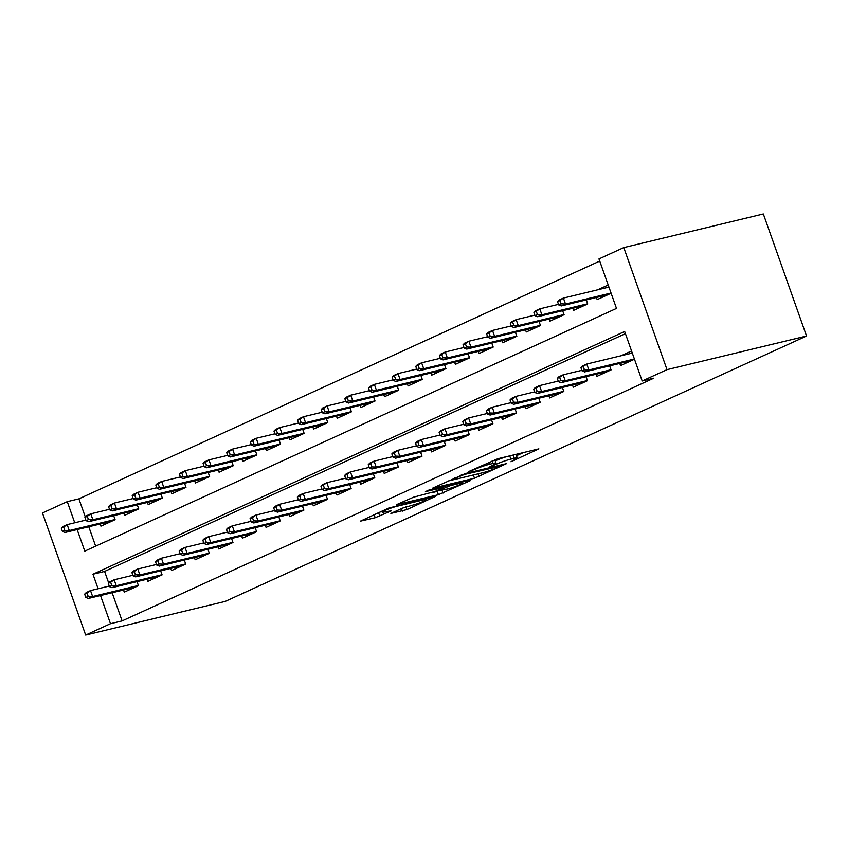 <?xml version="1.0" encoding="UTF-8"?>
<svg xmlns="http://www.w3.org/2000/svg" width="849" height="849" viewBox="0 0 849 849"><rect width="100%" height="100%" fill="white"/><g stroke="black" fill="none" stroke-linecap="round" stroke-linejoin="round"><path stroke-width="1.27" d="M510.96 461.75L538.871 448.856L497.779 458.757L468.531 471.619L474.909 469.391A11.037 1.061 160.5 0 1 489.64 464.244L493.067 463.427A11.037 1.061 160.5 0 1 496.049 463.13A11.037 1.061 160.5 0 1 492.951 465.05L489.735 466.865L496.145 464.276A11.037 1.061 160.5 0 1 510.875 459.129L514.292 458.301A11.037 1.061 160.5 0 1 517.285 458.004A11.037 1.061 160.5 0 1 514.176 459.935L510.96 461.75M390.869 513.443L406.968 509.57L435.304 496.474L388.672 508.073L360.337 521.169L375.194 517.72L391.506 510.769L384.639 511.926A9.233 0.881 160.5 0 1 382.146 512.17A9.233 0.881 160.5 0 1 387.409 509.432A9.233 0.881 160.5 0 1 397.056 506.259L424.107 499.732A9.233 0.881 160.5 0 1 426.601 499.488A9.233 0.881 160.5 0 1 421.337 502.226A9.233 0.881 160.5 0 1 411.691 505.399L402.585 508.095L390.869 513.443M112.132 592.729L122.107 620.895L110.487 623.697L85.664 635.031L225.218 601.4L806.55 336.024L763.336 213.969L623.782 247.6L598.97 258.934L616.491 308.41L84.783 551.128L77.142 529.564M122.107 620.895L653.815 378.176L642.184 380.978L667.006 369.644L806.55 336.024M474.495 478.242L506.513 463.628L465.422 473.53L432.47 488.239L474.495 478.242L473.349 474.994M470.399 480.608L438.434 494.712L396.409 504.709L413.686 497.143L434.953 491.518L443.698 487.368L425.413 491.645L428.66 490.16L470.24 480.141M619.781 363.446L620.534 365.59L634.479 359.223M596.147 374.229L596.9 376.372L611.078 369.899L609.656 365.887M572.513 385.022L573.277 387.165L587.455 380.692L586.033 376.669M548.879 395.814L549.643 397.948L563.821 391.474L562.399 387.462M525.255 406.597L526.009 408.74L540.187 402.267L538.765 398.245M501.621 417.39L502.375 419.523L516.553 413.049L515.131 409.038M477.987 428.172L478.751 430.316L492.929 423.842L491.507 419.82M454.353 438.965L455.117 441.098L469.295 434.624L467.873 430.613M430.73 449.747L431.483 451.891L445.661 445.417L444.239 441.395M407.096 460.54L407.849 462.673L422.027 456.2L420.605 452.188M383.461 471.322L384.226 473.466L398.404 466.992L396.982 462.97M359.827 482.115L360.592 484.248L374.77 477.775L373.348 473.763M336.204 492.898L336.957 495.041L351.136 488.568L349.714 484.546M312.57 503.69L313.323 505.824L327.502 499.35L326.08 495.338M288.936 514.473L289.7 516.616L303.878 510.143L302.456 506.121M265.302 525.266L266.066 527.399L280.244 520.925L278.822 516.914M241.678 536.048L242.432 538.192L256.61 531.718L255.188 527.696M218.044 546.841L218.798 548.974L232.976 542.5L231.554 538.489M194.41 557.623L195.174 559.767L209.353 553.293L207.931 549.271M170.776 568.416L171.54 570.549L185.719 564.076L184.297 560.064M147.153 579.198L147.906 581.342L162.085 574.869L160.663 570.846M625.426 333.657L104.586 571.419L108.672 582.955M631.56 350.977L621.022 355.784M137.029 581.639L138.451 585.661L124.272 592.124L123.519 589.991M599.734 261.089L78.893 498.851L85.314 516.988M88.774 526.762L95.65 546.172M608.202 284.999L597.654 289.817M596.412 297.479L597.176 299.612L611.121 293.245M586.298 299.909L587.72 303.931L573.542 310.405L572.788 308.261M562.664 310.702L564.086 314.714L549.908 321.187L549.154 319.054M539.041 321.484L540.463 325.507L526.284 331.98L525.52 329.837M515.407 332.277L516.829 336.289L502.65 342.763L501.886 340.629M491.773 343.06L493.195 347.082L479.016 353.555L478.263 351.412M468.139 353.853L469.561 357.864L455.382 364.338L454.629 362.205M444.515 364.635L445.937 368.657L431.759 375.131L430.995 372.987M420.881 375.428L422.303 379.45L408.125 385.913L407.361 383.78M397.247 386.221L398.669 390.232L384.491 396.706L383.737 394.562M373.613 397.003L375.035 401.025L360.857 407.488L360.103 405.355M349.99 407.796L351.412 411.807L337.233 418.281L336.469 416.137M326.356 418.578L327.778 422.6L313.599 429.063L312.835 426.93M302.722 429.371L304.144 433.383L289.965 439.856L289.212 437.713M279.088 440.153L280.51 444.176L266.331 450.639L265.578 448.505M255.464 450.946L256.886 454.958L242.708 461.432L241.944 459.288M231.83 461.729L233.252 465.751L219.074 472.224L218.31 470.081M208.196 472.522L209.618 476.533L195.44 483.007L194.686 480.863M184.562 483.304L185.984 487.326L171.806 493.8L171.052 491.656M160.939 494.097L162.361 498.108L148.182 504.582L147.418 502.438M137.305 504.879L138.727 508.901L124.548 515.375L123.784 513.231M113.67 515.672L115.093 519.684L100.914 526.157L100.161 524.013M85.664 635.031L42.45 512.976L67.262 501.653L74.744 522.782M78.893 498.851L67.262 501.653M642.184 380.978L624.662 331.503L92.965 574.221L98.102 588.75M100.511 595.531L110.487 623.697M667.006 369.644L623.782 247.6M104.586 571.419L92.965 574.221M517.285 458.004L516.118 454.714A11.037 1.061 160.5 0 0 514.781 454.661M507.532 456.412A11.037 1.061 160.5 0 0 495.254 460.858M496.049 463.13L494.882 459.829A11.037 1.061 160.5 0 0 494.744 459.723M516.479 455.743L523.366 452.591M447.731 481.118L456.327 479.048M500.73 466.08L464.679 474.411L458.099 477.074A11.037 1.061 160.5 0 0 454.99 478.995A11.037 1.061 160.5 0 0 457.982 478.698L482.635 472.755A11.037 1.061 160.5 0 0 497.365 467.608L500.73 466.08M431.663 492.76L437.331 491.391M447.646 488.96A9.233 0.881 160.5 0 0 457.293 485.787A9.233 0.881 160.5 0 0 462.556 483.049A9.233 0.881 160.5 0 0 460.062 483.293L450.532 485.596L438.158 490.754L447.646 488.96M376.234 513.751L381.848 511.342M607.194 287.514L608.829 286.771M557.549 301.628L558.716 304.929L561.072 303.846L559.905 300.546L557.549 301.628L559.151 300.015L563.407 298.073L565.508 304.006L561.263 305.948L607.948 294.699M561.072 303.846L565.508 304.006L611.047 293.032M559.905 300.546L563.407 298.073L608.945 287.1M561.263 305.948L558.716 304.929M632.187 352.738L630.552 353.492M580.907 367.596L582.074 370.896L584.441 369.814L583.274 366.524L580.907 367.596L582.52 365.983L586.776 364.041L588.877 369.973L634.405 359M583.274 366.524L586.776 364.041L632.303 353.067M584.441 369.814L588.877 369.973L584.621 371.915L631.316 360.666M582.074 370.896L584.621 371.915M533.915 312.411L535.082 315.711L537.449 314.639L536.281 311.339L533.915 312.411L535.528 310.798L539.784 308.856L541.885 314.799L537.629 316.741L584.324 305.481M537.449 314.639L541.885 314.799L587.657 303.762M536.281 311.339L539.784 308.856L558.504 304.345M537.629 316.741L535.082 315.711M510.281 323.204L511.448 326.504L513.815 325.422L512.647 322.121L510.281 323.204L511.894 321.591L516.15 319.649L518.251 325.581L513.995 327.523L560.69 316.274M513.815 325.422L518.251 325.581L564.033 314.544M512.647 322.121L516.15 319.649L534.881 315.128M513.995 327.523L511.448 326.504M486.647 333.986L487.814 337.286L490.181 336.215L489.013 332.914L486.647 333.986L488.26 332.373L492.516 330.431L494.617 336.374L490.361 338.316L537.056 327.056M490.181 336.215L494.617 336.374L540.399 325.337M489.013 332.914L492.516 330.431L511.247 325.92M490.361 338.316L487.814 337.286M463.023 344.779L464.191 348.079L466.547 346.997L465.379 343.696L463.023 344.779L464.626 343.166L468.881 341.224L470.983 347.156L466.738 349.098L513.422 337.849M466.547 346.997L470.983 347.156L516.765 336.13M465.379 343.696L468.881 341.224L487.613 336.703M466.738 349.098L464.191 348.079M557.273 378.389L558.44 381.689L560.807 380.607L559.64 377.306L557.273 378.389L558.886 376.765L563.142 374.823L565.243 380.766L611.025 369.729M559.64 377.306L563.142 374.823L581.873 370.313M560.807 380.607L565.243 380.766L560.987 382.708L607.682 371.459M558.44 381.689L560.987 382.708M533.639 389.171L534.817 392.471L537.173 391.389L536.006 388.099L533.639 389.171L535.252 387.558L539.508 385.616L541.609 391.548L587.391 380.522M536.006 388.099L539.508 385.616L558.239 381.105M537.173 391.389L541.609 391.548L537.353 393.49L584.048 382.241M534.817 392.471L537.353 393.49M510.016 399.964L511.183 403.264L513.539 402.182L512.371 398.881L510.016 399.964L511.629 398.34L515.874 396.398L517.975 402.341L563.757 391.304M512.371 398.881L515.874 396.398L534.605 391.888M513.539 402.182L517.975 402.341L513.73 404.283L560.414 393.034M511.183 403.264L513.73 404.283M486.381 410.746L487.549 414.047L489.915 412.964L488.748 409.674L486.381 410.746L487.995 409.133L492.25 407.191L494.351 413.123L540.134 402.097M488.748 409.674L492.25 407.191L510.971 402.681M489.915 412.964L494.351 413.123L490.096 415.065L536.791 403.816M487.549 414.047L490.096 415.065M439.389 355.561L440.557 358.862L442.923 357.79L441.756 354.489L439.389 355.561L441.002 353.948L445.258 352.006L447.359 357.949L443.104 359.891L489.799 348.631M442.923 357.79L447.359 357.949L493.131 346.912M441.756 354.489L445.258 352.006L463.978 347.496M443.104 359.891L440.557 358.862M462.747 421.539L463.915 424.84L466.281 423.757L465.114 420.457L462.747 421.539L464.361 419.915L468.616 417.973L470.717 423.916L516.5 412.879M465.114 420.457L468.616 417.973L487.347 413.463M466.281 423.757L470.717 423.916L466.462 425.858L513.157 414.609M463.915 424.84L466.462 425.858M415.755 366.354L416.923 369.655L419.289 368.572L418.122 365.272L415.755 366.354L417.368 364.741L421.624 362.799L423.725 368.731L419.47 370.673L466.165 359.424M419.289 368.572L423.725 368.731L469.508 357.705M418.122 365.272L421.624 362.799L440.355 358.278M419.47 370.673L416.923 369.655M439.113 432.321L440.291 435.622L442.647 434.539L441.48 431.25L439.113 432.321L440.727 430.708L444.982 428.766L447.083 434.699L492.866 423.672M441.48 431.25L444.982 428.766L463.713 424.256M442.647 434.539L447.083 434.699L442.828 436.641L489.523 425.391M440.291 435.622L442.828 436.641M392.121 377.136L393.289 380.437L395.655 379.365L394.488 376.065L392.121 377.136L393.734 375.523L397.99 373.581L400.091 379.524L395.836 381.466L442.531 370.206M395.655 379.365L400.091 379.524L445.874 368.487M394.488 376.065L397.99 373.581L416.721 369.071M395.836 381.466L393.289 380.437M415.49 443.114L416.657 446.415L419.013 445.332L417.846 442.032L415.49 443.114L417.103 441.491L421.348 439.559L423.449 445.492L469.232 434.455M417.846 442.032L421.348 439.559L440.079 435.038M419.013 445.332L423.449 445.492L419.204 447.434L465.889 436.184M416.657 446.415L419.204 447.434M368.498 387.929L369.665 391.23L372.021 390.147L370.854 386.847L368.498 387.929L370.1 386.316L374.356 384.374L376.457 390.307L372.212 392.249L418.897 380.999M372.021 390.147L376.457 390.307L422.24 379.28M370.854 386.847L374.356 384.374L393.087 379.853M372.212 392.249L369.665 391.23M391.856 453.897L393.023 457.197L395.39 456.115L394.223 452.825L391.856 453.897L393.469 452.284L397.725 450.341L399.826 456.274L445.608 445.247M394.223 452.825L397.725 450.341L416.445 445.831M395.39 456.115L399.826 456.274L395.57 458.216L442.265 446.967M393.023 457.197L395.57 458.216M344.864 398.722L346.031 402.012L348.398 400.94L347.23 397.64L344.864 398.722L346.477 397.099L350.733 395.156L352.834 401.099L348.578 403.042L395.273 391.782M348.398 400.94L352.834 401.099L398.606 390.062M347.23 397.64L350.733 395.156L369.453 390.646M348.578 403.042L346.031 402.012M368.222 464.69L369.389 467.99L371.756 466.908L370.589 463.607L368.222 464.69L369.835 463.076L374.091 461.134L376.192 467.067L421.974 456.03M370.589 463.607L374.091 461.134L392.822 456.613M371.756 466.908L376.192 467.067L371.936 469.009L418.631 457.76M369.389 467.99L371.936 469.009M321.23 409.505L322.397 412.805L324.764 411.723L323.596 408.422L321.23 409.505L322.843 407.891L327.098 405.949L329.2 411.882L324.944 413.824L371.639 402.575M324.764 411.723L329.2 411.882L374.982 400.855M323.596 408.422L327.098 405.949L345.83 401.428M324.944 413.824L322.397 412.805M344.588 475.472L345.766 478.772L348.122 477.7L346.954 474.4L344.588 475.472L346.201 473.859L350.457 471.917L352.558 477.86L398.34 466.823M346.954 474.4L350.457 471.917L369.188 467.406M348.122 477.7L352.558 477.86L348.302 479.791L394.997 468.542M345.766 478.772L348.302 479.791M297.596 420.297L298.763 423.587L301.13 422.515L299.962 419.215L297.596 420.297L299.209 418.674L303.464 416.732L305.566 422.675L301.31 424.617L348.005 413.357M301.13 422.515L305.566 422.675L351.348 411.638M299.962 419.215L303.464 416.732L322.196 412.221M301.31 424.617L298.763 423.587M320.964 486.265L322.132 489.565L324.488 488.483L323.32 485.182L320.964 486.265L322.578 484.652L326.823 482.71L328.924 488.642L374.706 477.605M323.32 485.182L326.823 482.71L345.554 478.189M324.488 488.483L328.924 488.642L324.679 490.584L371.363 479.335M322.132 489.565L324.679 490.584M273.972 431.08L275.14 434.38L277.496 433.298L276.328 429.997L273.972 431.08L275.575 429.467L279.83 427.525L281.932 433.457L277.687 435.399L324.371 424.15M277.496 433.298L281.932 433.457L327.714 422.431M276.328 429.997L279.83 427.525L298.561 423.004M277.687 435.399L275.14 434.38M297.33 497.047L298.498 500.348L300.864 499.276L299.697 495.975L297.33 497.047L298.944 495.434L303.199 493.492L305.3 499.435L351.083 488.398M299.697 495.975L303.199 493.492L321.92 488.982M300.864 499.276L305.3 499.435L301.045 501.377L347.74 490.117M298.498 500.348L301.045 501.377M250.338 441.873L251.506 445.163L253.872 444.091L252.705 440.79L250.338 441.873L251.951 440.249L256.207 438.307L258.308 444.25L254.053 446.192L300.748 434.932M253.872 444.091L258.308 444.25L304.08 433.213M252.705 440.79L256.207 438.307L274.927 433.797M254.053 446.192L251.506 445.163M273.696 507.84L274.864 511.14L277.23 510.058L276.063 506.757L273.696 507.84L275.309 506.227L279.565 504.285L281.666 510.217L327.449 499.18M276.063 506.757L279.565 504.285L298.296 499.764M277.23 510.058L281.666 510.217L277.411 512.159L324.106 500.91M274.864 511.14L277.411 512.159M226.704 452.655L227.872 455.955L230.238 454.873L229.071 451.572L226.704 452.655L228.317 451.042L232.573 449.1L234.674 455.032L230.419 456.974L277.114 445.725M230.238 454.873L234.674 455.032L280.457 444.006M229.071 451.572L232.573 449.1L251.304 444.579M230.419 456.974L227.872 455.955M250.062 518.622L251.24 521.923L253.596 520.851L252.429 517.55L250.062 518.622L251.675 517.009L255.931 515.067L258.032 521.01L303.815 509.973M252.429 517.55L255.931 515.067L274.662 510.557M253.596 520.851L258.032 521.01L253.777 522.952L300.472 511.692M251.24 521.923L253.777 522.952M203.07 463.448L204.238 466.738L206.604 465.666L205.437 462.365L203.07 463.448L204.683 461.824L208.939 459.882L211.04 465.825L206.785 467.767L253.48 456.507M206.604 465.666L211.04 465.825L256.822 454.788M205.437 462.365L208.939 459.882L227.67 455.372M206.785 467.767L204.238 466.738M226.439 529.415L227.606 532.716L229.962 531.633L228.795 528.333L226.439 529.415L228.052 527.802L232.297 525.86L234.398 531.792L280.181 520.755M228.795 528.333L232.297 525.86L251.028 521.339M229.962 531.633L234.398 531.792L230.153 533.734L276.838 522.485M227.606 532.716L230.153 533.734M179.447 474.23L180.614 477.531L182.97 476.448L181.803 473.148L179.447 474.23L181.049 472.617L185.305 470.675L187.406 476.607L183.161 478.549L229.846 467.3M182.97 476.448L187.406 476.607L233.188 465.581M181.803 473.148L185.305 470.675L204.036 466.165M183.161 478.549L180.614 477.531M202.805 540.197L203.972 543.498L206.339 542.426L205.171 539.126L202.805 540.197L204.418 538.584L208.674 536.642L210.775 542.585L256.557 531.548M205.171 539.126L208.674 536.642L227.394 532.132M206.339 542.426L210.775 542.585L206.519 544.527L253.214 533.268M203.972 543.498L206.519 544.527M155.813 485.023L156.98 488.313L159.347 487.241L158.179 483.941L155.813 485.023L157.426 483.399L161.681 481.457L163.783 487.4L159.527 489.342L206.222 478.083M159.347 487.241L163.783 487.4L209.554 476.363M158.179 483.941L161.681 481.457L180.402 476.947M159.527 489.342L156.98 488.313M179.171 550.99L180.338 554.291L182.705 553.208L181.537 549.908L179.171 550.99L180.784 549.377L185.04 547.435L187.141 553.368L232.923 542.341M181.537 549.908L185.04 547.435L203.771 542.914M182.705 553.208L187.141 553.368L182.885 555.31L229.58 544.06M180.338 554.291L182.885 555.31M132.179 495.805L133.346 499.106L135.713 498.023L134.545 494.723L132.179 495.805L133.792 494.192L138.047 492.25L140.149 498.183L135.893 500.125L182.588 488.875M135.713 498.023L140.149 498.183L185.931 487.156M134.545 494.723L138.047 492.25L156.778 487.74M135.893 500.125L133.346 499.106M155.537 561.773L156.715 565.073L159.071 564.001L157.903 560.701L155.537 561.773L157.15 560.16L161.406 558.217L163.507 564.161L209.289 553.124M157.903 560.701L161.406 558.217L180.137 553.707M159.071 564.001L163.507 564.161L159.251 566.103L205.946 554.843M156.715 565.073L159.251 566.103M108.545 506.598L109.712 509.888L112.079 508.816L110.911 505.516L108.545 506.598L110.158 504.975L114.413 503.033L116.515 508.976L112.259 510.918L158.954 499.658M112.079 508.816L116.515 508.976L162.297 497.938M110.911 505.516L114.413 503.033L133.144 498.522M112.259 510.918L109.712 509.888M131.913 572.566L133.081 575.866L135.437 574.784L134.269 571.483L131.913 572.566L133.526 570.952L137.771 569.01L139.873 574.943L185.655 563.916M134.269 571.483L137.771 569.01L156.503 564.489M135.437 574.784L139.873 574.943L135.628 576.885L182.312 565.636M133.081 575.866L135.628 576.885M84.921 517.381L86.089 520.681L88.445 519.599L87.277 516.309L84.921 517.381L86.524 515.768L90.779 513.825L92.881 519.758L88.636 521.7L135.32 510.451M88.445 519.599L92.881 519.758L138.663 508.731M87.277 516.309L90.779 513.825L109.51 509.315M88.636 521.7L86.089 520.681M108.279 583.348L109.447 586.648L111.813 585.577L110.646 582.276L108.279 583.348L109.892 581.735L114.148 579.793L116.249 585.736L162.032 574.699M110.646 582.276L114.148 579.793L132.869 575.282M111.813 585.577L116.249 585.736L111.994 587.678L158.689 576.418M109.447 586.648L111.994 587.678M61.287 528.174L62.455 531.463L64.821 530.392L63.654 527.091L61.287 528.174L62.9 526.55L67.145 524.608L69.257 530.551L65.002 532.493L111.697 521.244M64.821 530.392L69.257 530.551L115.029 519.514M63.654 527.091L67.145 524.608L85.876 520.097M65.002 532.493L62.455 531.463M84.645 594.141L85.813 597.441L88.179 596.359L87.012 593.058L84.645 594.141L86.258 592.528L90.514 590.586L92.615 596.518L138.398 585.492M87.012 593.058L90.514 590.586L109.245 586.065M88.179 596.359L92.615 596.518L88.36 598.46L135.055 587.211M85.813 597.441L88.36 598.46M513.974 460.031L514.186 460.614M471.513 470.261L471.726 470.855M492.749 465.146L492.951 465.74M513.146 455.053L514.292 458.301M509.718 455.881L510.875 459.129M495.848 463.458L496.145 464.276M492.155 460.837L493.067 463.427M488.95 462.302L489.64 464.244M474.708 468.807L474.909 469.391M478.114 473.848L479.101 476.639M500.528 465.072L500.751 465.719M464.467 473.795L464.679 474.411M461.251 474.952L461.463 475.536M457.887 476.48L458.099 477.074M442.042 490.319L443.029 493.099M437.267 491.412L438.434 494.712M442.541 486.817L442.764 487.464M459.829 482.657L460.062 483.293M450.299 484.949L450.532 485.596M445.534 486.095L445.927 487.209M437.946 490.16L438.158 490.754M423.874 499.095L424.107 499.732M396.823 505.611L397.056 506.259M378.633 512.817L379.8 516.118M374.133 514.717L375.194 517.72M405.992 506.821L406.968 509.57M401.45 508.615L402.362 511.172M501.143 464.923L501.409 465.655M454.629 477.966L454.99 478.995M443.433 486.604L443.698 487.368M462.217 482.083L462.556 483.049M436.927 490.626L437.182 491.348M426.262 498.522L426.601 499.488M381.806 511.215L382.146 512.17"/></g></svg>

